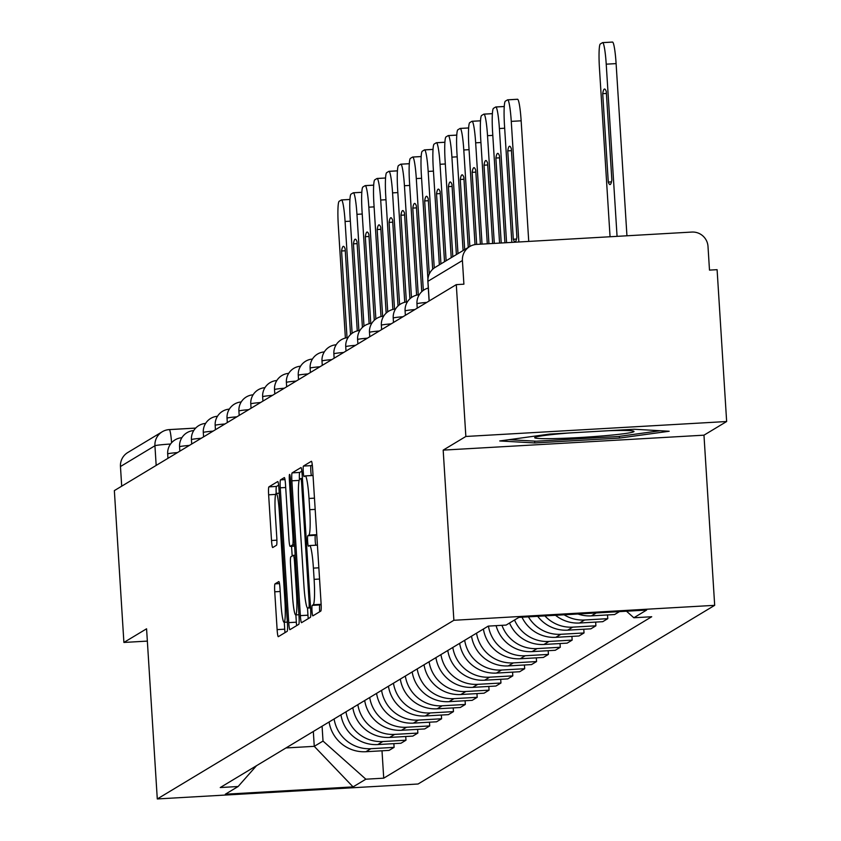 <?xml version="1.0" encoding="UTF-8"?>
<svg xmlns="http://www.w3.org/2000/svg" width="841" height="841" viewBox="0 0 841 841"><rect width="100%" height="100%" fill="white"/><g stroke="black" fill="none" stroke-linecap="round" stroke-linejoin="round"><path stroke-width="1.26" d="M312.011 610.934A5.256 0.536 -93.3 0 0 312.831 615.875A5.256 0.536 -93.3 0 0 312.863 615.864L320.799 611.081A7.516 0.767 -93.3 0 0 321.073 603.144L312.589 468.332A7.516 0.767 -93.3 0 0 311.412 461.278A7.516 0.767 -93.3 0 0 311.37 461.288L303.433 466.072A5.256 0.536 -93.3 0 0 303.244 471.633A5.256 0.536 -93.3 0 0 304.074 476.563A5.256 0.536 -93.3 0 0 304.095 476.553L305.125 475.943A24.053 2.47 -93.3 0 1 305.251 475.901A24.053 2.47 -93.3 0 1 309.025 498.461L309.73 509.699A24.053 2.47 -93.3 0 1 308.847 535.107L307.817 535.728A5.256 0.536 -93.3 0 0 307.627 541.278A5.256 0.536 -93.3 0 0 308.447 546.219A5.256 0.536 -93.3 0 0 308.479 546.208L309.509 545.588A24.053 2.47 -93.3 0 1 309.635 545.546A24.053 2.47 -93.3 0 1 313.409 568.117L314.114 579.354A24.053 2.47 -93.3 0 1 313.23 604.763L312.2 605.383A5.256 0.536 -93.3 0 0 312.011 610.934M321.115 603.954A24.053 2.47 -93.3 0 1 320.831 604.322L319.801 604.942A5.256 0.536 -93.3 0 0 319.612 610.503A5.256 0.536 -93.3 0 0 319.706 611.743M312.284 464.884L311.044 465.641A5.256 0.536 -93.3 0 0 310.844 471.191A5.256 0.536 -93.3 0 0 311.391 475.543M316.742 534.298A24.053 2.47 -93.3 0 1 316.447 534.676L315.428 535.286A5.256 0.536 -93.3 0 0 315.228 540.847A5.256 0.536 -93.3 0 0 315.774 545.199M275.018 583.864A7.516 0.767 -93.3 0 0 274.744 591.801L277.12 629.625A7.516 0.767 -93.3 0 0 278.297 636.679A7.516 0.767 -93.3 0 0 278.339 636.658L287.149 631.349A7.516 0.767 -93.3 0 0 287.422 623.412L278.949 488.6A7.516 0.767 -93.3 0 0 277.772 481.546A7.516 0.767 -93.3 0 0 277.73 481.557L268.91 486.865A7.516 0.767 -93.3 0 0 268.636 494.813L271.517 540.5A7.516 0.767 -93.3 0 0 272.694 547.544A7.516 0.767 -93.3 0 0 272.726 547.533L276.5 545.262A7.516 0.767 -93.3 0 0 276.773 537.325L275.354 514.671A20.1 2.071 -93.3 0 1 276.195 493.394A20.1 2.071 -93.3 0 1 279.349 512.264L284.931 601.01A20.1 2.071 -93.3 0 1 284.09 622.287A20.1 2.071 -93.3 0 1 280.936 603.418L280.011 588.626A7.516 0.767 -93.3 0 0 278.834 581.573A7.516 0.767 -93.3 0 0 278.791 581.583L275.018 583.864L279.475 583.601M443.175 450.124L703.97 435.175L726.645 421.52L465.851 436.468L443.175 450.124L453.877 620.28L157.288 798.95L146.576 628.795L123.9 642.45L114.355 490.608L456.295 284.626L463.896 284.184L462.413 260.531L427.943 281.293A15.317 0.82 176.4 0 0 427.869 281.388A15.317 0.82 176.4 0 0 427.953 281.472M465.851 436.468L456.295 284.626M300.353 615.633A7.516 0.767 -93.3 0 0 301.52 622.687A7.516 0.767 -93.3 0 0 301.562 622.666L310.382 617.357A7.516 0.767 -93.3 0 0 310.655 609.42L302.171 474.608A7.516 0.767 -93.3 0 0 300.994 467.554L292.142 472.873A7.516 0.767 -93.3 0 0 291.869 480.821L300.353 615.633L307.953 615.192A7.516 0.767 -93.3 0 0 308.258 618.64M284.342 477.583A7.516 0.767 -93.3 0 1 285.52 484.637L288.957 539.312A7.516 0.767 -93.3 0 0 290.134 546.366A7.516 0.767 -93.3 0 0 290.177 546.356L292.679 544.852A7.516 0.767 -93.3 0 0 292.952 536.905L289.367 479.99A5.256 0.536 -93.3 0 1 289.598 474.419A5.256 0.536 -93.3 0 1 290.418 479.359L299.039 616.421A7.516 0.767 -93.3 0 1 298.765 624.358L289.956 629.667A7.516 0.767 -93.3 0 1 289.914 629.678A7.516 0.767 -93.3 0 1 288.736 622.624L280.253 487.812A7.516 0.767 -93.3 0 1 280.526 479.875L284.3 477.604A7.516 0.767 -93.3 0 1 284.342 477.583L284.3 477.604M726.645 421.52L717.1 269.677L709.489 270.108L708.006 246.455A15.317 15.212 58.9 0 0 691.838 232.063L476.658 244.405A15.317 15.212 58.9 0 0 462.413 260.531M703.97 435.175L714.682 605.331L418.082 784.001L157.288 798.95M123.9 642.45L147.354 641.105M121.703 486.182L120.463 466.524A15.317 15.212 -121.1 0 1 127.769 452.532L162.239 431.769A15.317 15.212 58.9 0 0 154.933 445.751L120.463 466.524M577.977 614.004A35.217 34.986 58.9 0 0 591.423 615.864L614.613 614.54L619.449 611.617M607.528 614.939L607.77 618.661L584.579 619.996A35.217 34.986 -121.1 0 1 564.111 614.792M555.512 615.286A35.217 34.986 58.9 0 0 579.554 623.013L602.745 621.688L607.77 618.661M595.659 622.088L595.901 625.809L572.71 627.144A35.217 34.986 -121.1 0 1 544.894 615.896M537.683 616.306A35.217 34.986 58.9 0 0 567.686 630.161L590.876 628.837L595.901 625.809M583.791 629.247L584.022 632.958L560.831 634.293A35.217 34.986 -121.1 0 1 528.421 616.842M521.998 617.21A35.217 34.986 58.9 0 0 555.817 637.32L579.007 635.985L584.022 632.958M571.922 636.395L572.153 640.117L548.963 641.441A35.217 34.986 -121.1 0 1 514.545 620.006M509.53 623.023A35.217 34.986 58.9 0 0 543.948 644.469L567.139 643.134L572.153 640.117M560.053 643.544L560.285 647.265L537.094 648.59A35.217 34.986 -121.1 0 1 501.961 625.326M496.085 625.662A35.217 34.986 58.9 0 0 532.069 651.617L555.26 650.293L560.285 647.265M548.185 650.692L548.416 654.414L525.226 655.738A35.217 34.986 -121.1 0 1 488.432 626.103M483.396 629.026A35.217 34.986 58.9 0 0 520.201 658.766L543.391 657.441L548.416 654.414M536.316 657.841L536.547 661.562L513.357 662.897A35.217 34.986 -121.1 0 1 476.542 633.157M471.528 636.185A35.217 34.986 58.9 0 0 508.332 665.914L531.523 664.59L536.547 661.562M524.448 665L524.679 668.711L501.488 670.046A35.217 34.986 -121.1 0 1 464.674 640.306M459.649 643.333A35.217 34.986 58.9 0 0 496.463 673.073L519.654 671.738L524.679 668.711M512.568 672.148L512.81 675.859L489.62 677.194A35.217 34.986 -121.1 0 1 452.805 647.454M447.78 650.482A35.217 34.986 58.9 0 0 484.595 680.222L507.785 678.887L512.81 675.859M500.7 679.297L500.942 683.018L477.751 684.343A35.217 34.986 -121.1 0 1 440.936 654.603M435.911 657.63A35.217 34.986 58.9 0 0 472.726 687.37L495.917 686.035L500.942 683.018M488.831 686.445L489.063 690.167L465.872 691.491A35.217 34.986 -121.1 0 1 429.068 661.751M424.043 664.779A35.217 34.986 58.9 0 0 460.857 694.519L484.048 693.194L489.063 690.167M476.963 693.594L477.194 697.315L454.003 698.64A35.217 34.986 -121.1 0 1 417.199 668.91M412.174 671.927A35.217 34.986 58.9 0 0 448.989 701.667L472.179 700.343L477.194 697.315M465.094 700.742L465.325 704.464L442.135 705.799A35.217 34.986 -121.1 0 1 405.33 676.059M400.305 679.086A35.217 34.986 58.9 0 0 437.11 708.816L460.3 707.491L465.325 704.464M453.225 707.901L453.457 711.612L430.266 712.947A35.217 34.986 -121.1 0 1 393.451 683.207M388.437 686.235A35.217 34.986 58.9 0 0 425.241 715.975L448.432 714.64L453.457 711.612M441.357 715.05L441.588 718.771L418.397 720.096A35.217 34.986 -121.1 0 1 381.583 690.356M376.568 693.383A35.217 34.986 58.9 0 0 413.373 723.123L436.563 721.788L441.588 718.771M429.488 722.198L429.719 725.92L406.529 727.244A35.217 34.986 -121.1 0 1 369.714 697.504M364.689 700.532A35.217 34.986 58.9 0 0 401.504 730.272L424.694 728.937L429.719 725.92M417.609 729.347L417.851 733.068L394.66 734.393A35.217 34.986 -121.1 0 1 357.845 704.653M352.821 707.68A35.217 34.986 58.9 0 0 389.635 737.42L412.826 736.096L417.851 733.068M405.74 736.495L405.982 740.217L382.792 741.541A35.217 34.986 -121.1 0 1 345.977 711.812M340.952 714.829A35.217 34.986 58.9 0 0 377.767 744.569L400.957 743.244L405.982 740.217M393.872 743.644L394.103 747.365L370.913 748.7A35.217 34.986 -121.1 0 1 334.108 718.96M329.083 721.988A35.217 34.986 58.9 0 0 365.898 751.717L389.089 750.393L394.103 747.365M285.961 747.954L314.261 746.335L323.018 741.068L365.856 779.197L353.073 786.892L225.335 794.219L238.119 786.514L220.247 787.544L488.243 626.114L506.103 625.084L518.886 617.389L646.624 610.061L633.841 617.767L626.492 611.218M365.856 779.197L383.727 778.167L651.712 616.737L633.841 617.767M453.877 620.28L714.682 605.331M619.47 438.087L669.184 431.244L634.156 429.246L549.436 434.103L499.733 440.957L534.75 442.944L619.47 438.087L619.365 436.353M313.325 731.47L314.261 746.335L353.073 786.892M323.018 741.068L322.082 726.203M382.003 750.803L383.727 778.167M238.119 786.514L256.494 765.709M534.634 441.126L534.75 442.944M317.425 545.168A24.053 2.47 -93.3 0 0 317.246 545.115A24.053 2.47 -93.3 0 0 317.11 545.157L309.772 545.578M313.041 475.512A24.053 2.47 -93.3 0 0 312.863 475.459A24.053 2.47 -93.3 0 0 312.726 475.501L305.388 475.922M307.501 608.011L307.953 615.192M301.866 471.16L299.743 472.442A7.516 0.767 -93.3 0 0 299.428 479.57M308.899 607.37A5.256 0.536 -93.3 0 0 309.089 601.809L301.646 483.48A5.256 0.536 -93.3 0 0 300.826 478.54A5.256 0.536 -93.3 0 0 300.794 478.55L299.711 479.202A24.053 2.47 -93.3 0 0 298.828 504.611L303.916 585.494A24.053 2.47 -93.3 0 0 307.68 608.064A24.053 2.47 -93.3 0 0 307.817 608.022L310.518 607.276M295.874 614.908L296.337 622.193A7.516 0.767 -93.3 0 0 296.642 625.63M292.174 556.038L291.564 546.282M292.531 596.048A20.1 2.071 -93.3 0 0 295.675 614.918A20.1 2.071 -93.3 0 0 296.526 593.641L294.56 562.377A7.516 0.767 -93.3 0 0 293.383 555.323A7.516 0.767 -93.3 0 0 293.341 555.333L290.839 556.837A7.516 0.767 -93.3 0 0 290.555 564.784L292.531 596.048M278.634 485.152L276.521 486.434A7.516 0.767 -93.3 0 0 276.184 493.394M284.29 622.277L284.721 629.184A7.516 0.767 -93.3 0 0 285.025 632.632M611.849 179.911L606.287 91.522A47.853 4.92 -93.3 0 0 604.542 89.02A47.853 4.92 -93.3 0 0 602.713 93.677L608.274 182.066A47.853 4.92 -93.3 0 0 610.019 184.568A47.853 4.92 -93.3 0 0 611.849 179.911M617.063 236.353L606.224 64.168A22.97 2.365 -93.3 0 0 602.629 42.618A22.97 2.365 -93.3 0 0 602.503 42.66L600.295 43.984A22.97 2.365 -93.3 0 0 599.454 68.258L610.051 236.752M602.755 42.639L612.385 42.092A22.97 2.365 86.7 0 1 612.511 42.05A22.97 2.365 86.7 0 1 616.106 63.611L606.224 64.168M626.944 235.785L616.106 63.611M611.47 181.877L608.274 182.066M606.414 93.467L602.713 93.677M569.115 432.978A49.766 2.681 176.4 0 0 563.933 433.409A49.766 2.681 176.4 0 0 534.887 437.436A49.766 2.681 176.4 0 0 604.784 435.733A49.766 2.681 176.4 0 0 633.799 431.212A49.766 2.681 176.4 0 0 608.663 430.708M660.185 430.729L618.293 436.5L536.201 441.21L509.078 439.664M516.889 237.109L511.328 148.731A47.853 4.92 -93.3 0 0 509.583 146.218A47.853 4.92 -93.3 0 0 507.754 150.886L513.315 239.264A47.853 4.92 -93.3 0 0 515.06 241.766A47.853 4.92 -93.3 0 0 516.889 237.109M518.855 241.987L511.265 121.377A22.97 2.365 -93.3 0 0 507.67 99.816A22.97 2.365 -93.3 0 0 507.543 99.858L505.336 101.193A22.97 2.365 -93.3 0 0 504.495 125.456L511.854 242.387M507.796 99.848L517.425 99.291A22.97 2.365 86.7 0 1 517.551 99.249A22.97 2.365 86.7 0 1 521.147 120.81L511.265 121.377M528.737 241.42L521.147 120.81M516.511 239.075L513.315 239.264M511.454 150.676L507.754 150.886M504.926 242.786L499.459 155.879A47.853 4.92 -93.3 0 0 497.714 153.367A47.853 4.92 -93.3 0 0 495.885 158.034L501.225 242.996M506.576 242.692L499.396 128.526A22.97 2.365 -93.3 0 0 495.801 106.965A22.97 2.365 -93.3 0 0 495.675 107.007L493.467 108.342A22.97 2.365 -93.3 0 0 492.626 132.605L499.575 243.091M499.586 157.824L495.885 158.034M492.647 243.491L487.591 163.028A47.853 4.92 -93.3 0 0 485.846 160.526A47.853 4.92 -93.3 0 0 484.017 165.183L488.947 243.701M494.298 243.396L487.528 135.674A22.97 2.365 -93.3 0 0 483.932 114.124A22.97 2.365 -93.3 0 0 483.806 114.166L481.599 115.49A22.97 2.365 -93.3 0 0 480.758 139.753L487.296 243.795M487.706 164.973L484.017 165.183M480.379 244.184L475.722 170.176A47.853 4.92 -93.3 0 0 473.967 167.674A47.853 4.92 -93.3 0 0 472.137 172.331L476.679 244.405M482.03 244.09L475.659 142.823A22.97 2.365 -93.3 0 0 472.064 121.272A22.97 2.365 -93.3 0 0 471.938 121.314L469.73 122.639A22.97 2.365 -93.3 0 0 468.889 146.902L475.028 244.584M475.838 172.121L472.137 172.331M468.258 247.422L463.854 177.335A47.853 4.92 -93.3 0 0 462.098 174.823A47.853 4.92 -93.3 0 0 460.269 179.48L464.684 249.577M469.856 246.466L463.79 149.982A22.97 2.365 -93.3 0 0 460.185 128.421A22.97 2.365 -93.3 0 0 460.059 128.463L457.861 129.787A22.97 2.365 -93.3 0 0 457.01 154.061L463.086 250.544M463.969 179.27L460.269 179.48M456.39 254.571L451.974 184.484A47.853 4.92 -93.3 0 0 450.229 181.971A47.853 4.92 -93.3 0 0 448.4 186.639L452.815 256.726M457.988 253.614L451.911 157.13A22.97 2.365 -93.3 0 0 448.316 135.569A22.97 2.365 -93.3 0 0 448.19 135.611L445.982 136.936A22.97 2.365 -93.3 0 0 445.141 161.209L451.218 257.693M452.101 186.418L448.4 186.639M444.521 261.73L440.106 191.632A47.853 4.92 -93.3 0 0 438.361 189.12A47.853 4.92 -93.3 0 0 436.532 193.787L440.947 263.885M446.119 260.763L440.043 164.279A22.97 2.365 -93.3 0 0 436.447 142.718A22.97 2.365 -93.3 0 0 436.321 142.76L434.114 144.095A22.97 2.365 -93.3 0 0 433.273 168.358L439.349 264.841M440.232 193.577L436.532 193.787M432.673 269.257L428.237 198.781A47.853 4.92 -93.3 0 0 426.492 196.279A47.853 4.92 -93.3 0 0 424.663 200.936L429.257 273.987M434.25 267.964L428.174 171.427A22.97 2.365 -93.3 0 0 424.579 149.877A22.97 2.365 -93.3 0 0 424.453 149.908L422.245 151.243A22.97 2.365 -93.3 0 0 421.404 175.506L427.911 278.928M428.363 200.726L424.663 200.936M421.762 291.669L416.369 205.929A47.853 4.92 -93.3 0 0 414.624 203.427A47.853 4.92 -93.3 0 0 412.794 208.084L418.25 294.823M423.338 290.376L416.306 178.576A22.97 2.365 -93.3 0 0 412.71 157.025A22.97 2.365 -93.3 0 0 412.584 157.067L410.376 158.392A22.97 2.365 -93.3 0 0 409.535 182.655L416.61 295.138M416.495 207.874L412.794 208.084M409.893 298.818L404.5 213.078A47.853 4.92 -93.3 0 0 402.755 210.576A47.853 4.92 -93.3 0 0 400.926 215.233L406.382 301.972M411.47 297.525L404.437 185.724A22.97 2.365 -93.3 0 0 400.842 164.174A22.97 2.365 -93.3 0 0 400.715 164.216L398.508 165.54A22.97 2.365 -93.3 0 0 397.667 189.803L404.742 302.297M404.626 215.023L400.926 215.233M398.024 305.966L392.631 220.237A47.853 4.92 -93.3 0 0 390.886 217.724A47.853 4.92 -93.3 0 0 389.057 222.381L394.513 309.12M399.601 304.673L392.568 192.883A22.97 2.365 -93.3 0 0 388.973 171.322A22.97 2.365 -93.3 0 0 388.847 171.364L386.639 172.689A22.97 2.365 -93.3 0 0 385.798 196.962L392.873 309.446M392.747 222.171L389.057 222.381M386.156 313.125L380.763 227.385A47.853 4.92 -93.3 0 0 379.007 224.873A47.853 4.92 -93.3 0 0 377.178 229.54L382.644 316.269M387.733 311.832L380.7 200.032A22.97 2.365 -93.3 0 0 377.094 178.471A22.97 2.365 -93.3 0 0 376.978 178.513L374.771 179.848A22.97 2.365 -93.3 0 0 373.93 204.111L381.005 316.594M380.878 229.33L377.178 229.54M374.287 320.274L368.894 234.534A47.853 4.92 -93.3 0 0 367.139 232.021A47.853 4.92 -93.3 0 0 365.309 236.689L370.765 323.428M375.864 318.981L368.831 207.18A22.97 2.365 -93.3 0 0 365.225 185.619A22.97 2.365 -93.3 0 0 365.099 185.661L362.902 186.996A22.97 2.365 -93.3 0 0 362.05 211.259L369.136 323.743M369.01 236.479L365.309 236.689M362.418 327.422L357.015 241.682A47.853 4.92 -93.3 0 0 355.27 239.18A47.853 4.92 -93.3 0 0 353.441 243.837L358.897 330.576M363.995 326.129L356.952 214.329A22.97 2.365 -93.3 0 0 353.357 192.778A22.97 2.365 -93.3 0 0 353.231 192.81L351.023 194.145A22.97 2.365 -93.3 0 0 350.182 218.408L357.257 330.891M357.141 243.627L353.441 243.837M350.539 334.571L345.146 248.831A47.853 4.92 -93.3 0 0 343.401 246.329A47.853 4.92 -93.3 0 0 341.572 250.986L347.028 337.725M352.116 333.278L345.083 221.477A22.97 2.365 -93.3 0 0 341.488 199.927A22.97 2.365 -93.3 0 0 341.362 199.969L339.154 201.293A22.97 2.365 -93.3 0 0 338.313 225.556L345.388 338.05M345.273 250.776L341.572 250.986M169.356 429.614L195.648 428.111M377.767 744.569L382.792 741.541M389.635 737.42L394.66 734.393M401.504 730.272L406.529 727.244M413.373 723.123L418.397 720.096M425.241 715.975L430.266 712.947M437.11 708.816L442.135 705.799M448.989 701.667L454.003 698.64M460.857 694.519L465.872 691.491M472.726 687.37L477.751 684.343M484.595 680.222L489.62 677.194M496.463 673.073L501.488 670.046M508.332 665.914L513.357 662.897M520.201 658.766L525.226 655.738M532.069 651.617L537.094 648.59M543.948 644.469L548.963 641.441M555.817 637.32L560.831 634.293M567.686 630.161L572.71 627.144M579.554 623.013L584.579 619.996M591.423 615.864L596.258 612.952M365.898 751.717L370.913 748.7M426.776 302.413A15.317 0.82 176.4 0 0 416.957 303.801L417.231 308.153M414.907 309.562A15.317 0.82 176.4 0 0 405.089 310.949L405.362 315.312M403.028 316.71A15.317 0.82 176.4 0 0 393.22 318.098L393.493 322.46M391.16 323.859A15.317 0.82 176.4 0 0 381.351 325.246L381.625 329.609M379.291 331.007A15.317 0.82 176.4 0 0 369.483 332.405L369.756 336.757M367.422 338.166A15.317 0.82 176.4 0 0 357.604 339.554L357.888 343.906M355.554 345.315A15.317 0.82 176.4 0 0 345.735 346.702L346.008 351.054M343.685 352.463A15.317 0.82 176.4 0 0 333.866 353.851L334.14 358.213M331.817 359.612A15.317 0.82 176.4 0 0 321.998 360.999L322.271 365.362M319.948 366.76A15.317 0.82 176.4 0 0 310.129 368.148L310.403 372.51M308.069 373.909A15.317 0.82 176.4 0 0 298.261 375.307L298.534 379.659M296.2 381.068A15.317 0.82 176.4 0 0 286.392 382.455L286.665 386.807M284.332 388.216A15.317 0.82 176.4 0 0 274.523 389.604L274.797 393.956M272.463 395.365A15.317 0.82 176.4 0 0 262.644 396.752L262.928 401.115M260.594 402.513A15.317 0.82 176.4 0 0 250.776 403.901L251.049 408.263M248.726 409.662A15.317 0.82 176.4 0 0 238.907 411.049L239.18 415.412M236.857 416.81A15.317 0.82 176.4 0 0 227.038 418.208L227.312 422.56M224.989 423.969A15.317 0.82 176.4 0 0 215.17 425.357L215.443 429.709M213.109 431.118A15.317 0.82 176.4 0 0 203.301 432.505L203.575 436.857M201.241 438.266A15.317 0.82 176.4 0 0 191.433 439.654L191.706 444.016M189.372 445.415A15.317 0.82 176.4 0 0 179.564 446.802L179.837 451.165M177.504 452.563A15.317 0.82 176.4 0 0 167.685 453.951L167.958 458.313M429.183 300.962L427.943 281.293A15.317 15.212 58.9 0 1 435.249 267.312A15.317 15.317 0 0 0 427.869 281.388L429.099 301.004M156.174 465.42L154.933 445.751A15.317 0.82 176.4 0 1 170.555 444.037M195.669 428.08L169.262 429.593A15.317 1.577 86.7 0 0 169.178 429.625A15.317 15.212 58.9 0 0 162.239 431.769A15.317 15.317 0 0 1 169.262 429.593A15.317 1.577 86.7 0 1 171.585 442.755M320.831 604.322L313.23 604.763M319.559 579.039L314.114 579.354M318.855 567.812L313.409 568.117M315.428 535.286L307.817 535.728M316.447 534.676L308.847 535.107M315.175 509.383L309.73 509.699M314.471 498.156L309.025 498.461M311.044 465.641L303.433 466.072M319.801 604.942L312.2 605.383M299.144 480.4L291.869 480.821M299.743 472.442L292.142 472.873M310.171 601.746L309.089 601.809M302.728 483.417L301.646 483.48M302.413 478.455L300.847 478.54M307.68 608.064L310.56 607.896L307.817 608.022M296.337 622.193L288.736 622.624M285.698 487.496L280.253 487.812M284.994 479.612L280.526 479.875M290.134 546.366L294.613 546.114L290.177 546.356M294.529 544.737L292.679 544.852M294.035 536.842L292.952 536.905M290.45 479.927L289.367 479.99M297.609 593.578L296.526 593.641M295.633 562.314L294.56 562.377M295.191 555.228L293.425 555.333L295.191 555.218M286.014 600.947L284.931 601.01M280.431 512.201L279.349 512.264M276.899 540.185L271.517 540.5M275.617 494.403L268.636 494.813M276.521 486.434L268.91 486.865M284.721 629.184L277.12 629.625M280.19 591.486L274.744 591.801M504.663 128.221L499.396 128.526M504.264 106.523L495.927 106.996M492.794 135.369L487.528 135.674M492.384 113.672L484.059 114.145M480.926 142.528L475.659 142.823M480.516 120.82L472.19 121.293M469.057 149.677L463.79 149.982M468.647 127.969L460.321 128.442M457.189 156.825L451.911 157.13M456.779 135.117L448.453 135.601M445.32 163.974L440.043 164.279M444.91 142.266L436.574 142.749M433.451 171.122L428.174 171.427M433.041 149.425L424.705 149.898M421.583 178.281L416.306 178.576M421.173 156.573L412.836 157.046M409.704 185.43L404.437 185.724M409.304 163.722L400.968 164.195M397.835 192.578L392.568 192.883M397.425 170.87L389.099 171.354M385.966 199.727L380.7 200.032M385.556 178.019L377.231 178.502M374.098 206.875L368.831 207.18M373.688 185.167L365.362 185.651M362.229 214.024L356.952 214.329M361.819 192.326L353.493 192.799M350.361 221.183L345.083 221.477M349.951 199.475L341.614 199.948M428.29 288.043A15.317 15.317 0 0 0 416.957 303.801M419.26 294.718A15.317 15.317 0 0 0 405.089 310.949M407.391 301.866A15.317 15.317 0 0 0 393.22 318.098M395.522 309.015A15.317 15.317 0 0 0 381.351 325.246M383.654 316.163A15.317 15.317 0 0 0 369.483 332.405M371.775 323.312A15.317 15.317 0 0 0 357.604 339.554M359.906 330.471A15.317 15.317 0 0 0 345.735 346.702M348.037 337.619A15.317 15.317 0 0 0 333.866 353.851M336.169 344.768A15.317 15.317 0 0 0 321.998 360.999M324.3 351.916A15.317 15.317 0 0 0 310.129 368.148M312.431 359.065A15.317 15.317 0 0 0 298.261 375.307M300.563 366.213A15.317 15.317 0 0 0 286.392 382.455M288.694 373.372A15.317 15.317 0 0 0 274.523 389.604M276.815 380.521A15.317 15.317 0 0 0 262.644 396.752M264.947 387.669A15.317 15.317 0 0 0 250.776 403.901M253.078 394.818A15.317 15.317 0 0 0 238.907 411.049M241.209 401.966A15.317 15.317 0 0 0 227.038 418.208M229.341 409.125A15.317 15.317 0 0 0 215.17 425.357M217.472 416.274A15.317 15.317 0 0 0 203.301 432.505M205.603 423.422A15.317 15.317 0 0 0 191.433 439.654M193.735 430.571A15.317 15.317 0 0 0 179.564 446.802M181.856 437.719A15.317 15.317 0 0 0 167.685 453.951M435.249 267.312L469.72 246.55M317.246 545.115L309.635 545.546M312.863 475.459L305.251 475.901M302.413 478.445L300.826 478.54M298.933 614.729L295.675 614.918M287.349 622.098L284.09 622.287M279.233 493.215L276.195 493.394M612.511 42.05L602.629 42.618M517.551 99.249L507.67 99.816M504.264 106.481L495.801 106.965M492.395 113.63L483.932 114.124M480.526 120.789L472.064 121.272M468.647 127.937L460.185 128.421M456.779 135.086L448.316 135.569M444.91 142.234L436.447 142.718M433.041 149.383L424.579 149.877M421.173 156.542L412.71 157.025M409.304 163.69L400.842 164.174M397.436 170.839L388.973 171.322M385.567 177.987L377.094 178.471M373.688 185.136L365.225 185.619M361.819 192.284L353.357 192.778M349.951 199.443L341.488 199.927"/></g></svg>
